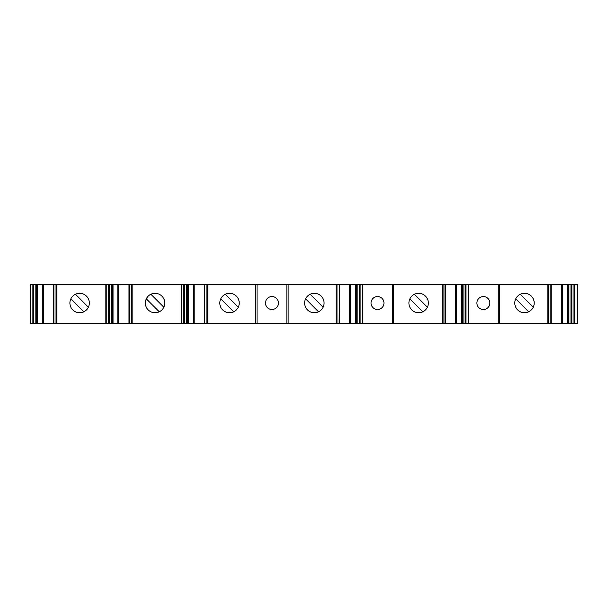 <?xml version="1.0" encoding="UTF-8"?>
<svg xmlns="http://www.w3.org/2000/svg" width="608" height="608" viewBox="0 0 608 608"><rect width="100%" height="100%" fill="white"/><g stroke="black" fill="none" stroke-linecap="round" stroke-linejoin="round"><path stroke-width="0.91" d="M476.9 303.027A6.475 6.475 0 0 1 483.375 296.552A6.475 6.475 0 0 1 489.85 303.027A6.475 6.475 0 0 1 483.375 309.502A6.475 6.475 0 0 1 476.9 303.027M265.468 303.027A6.475 6.475 0 0 1 271.943 296.552A6.475 6.475 0 0 1 278.418 303.027A6.475 6.475 0 0 1 271.943 309.502A6.475 6.475 0 0 1 265.468 303.027M574.362 323.426L574.362 284.574L577.6 284.574L577.6 323.426L468.487 323.426L468.487 284.574L339.477 284.574L339.477 323.426L257.047 323.426L257.047 284.574L204.417 284.574L204.417 323.426L181.283 323.426L181.283 284.574L113.012 284.574L113.035 323.426L30.4 323.426L30.4 319.215M392.396 284.574L392.396 323.426L468.107 323.426L468.107 284.574M408.91 303.027A9.713 9.713 0 0 1 418.623 293.314A9.713 9.713 0 0 1 428.336 303.027A9.713 9.713 0 0 1 418.623 312.74A9.713 9.713 0 0 1 408.91 303.027M69.905 303.027A9.713 9.713 0 0 1 79.618 293.314A9.713 9.713 0 0 1 89.33 303.027A9.713 9.713 0 0 1 79.618 312.74A9.713 9.713 0 0 1 69.905 303.027M32.878 323.426L32.878 284.574L113.035 284.574L113.035 323.426L117.808 323.426L117.808 284.574M514.786 303.027A9.713 9.713 0 0 1 524.499 293.314A9.713 9.713 0 0 1 534.212 303.027A9.713 9.713 0 0 1 524.499 312.74A9.713 9.713 0 0 1 514.786 303.027M550.856 323.426L550.856 284.574L574.362 284.574M183.76 323.426L183.76 284.574L204.417 284.574L204.417 323.426L204.417 284.574M219.815 303.027A9.713 9.713 0 0 1 229.528 293.314A9.713 9.713 0 0 1 239.24 303.027A9.713 9.713 0 0 1 229.528 312.74A9.713 9.713 0 0 1 219.815 303.027M304.646 303.027A9.713 9.713 0 0 1 314.359 293.314A9.713 9.713 0 0 1 324.072 303.027A9.713 9.713 0 0 1 314.359 312.74A9.713 9.713 0 0 1 304.646 303.027M392.396 323.426L339.477 323.426M371.024 303.027A6.475 6.475 0 0 1 377.5 296.552A6.475 6.475 0 0 1 383.975 303.027A6.475 6.475 0 0 1 377.5 309.502A6.475 6.475 0 0 1 371.024 303.027M145.342 303.027A9.713 9.713 0 0 1 155.055 293.314A9.713 9.713 0 0 1 164.768 303.027A9.713 9.713 0 0 1 155.055 312.74A9.713 9.713 0 0 1 145.342 303.027M220.765 298.84L233.715 311.798M427.386 307.215L414.436 294.264M163.826 307.215L150.875 294.264M409.853 298.84L422.803 311.798M146.292 298.84L159.243 311.798M286.839 323.426L286.839 284.574L257.047 284.574M70.847 298.84L83.805 311.798M37.59 284.574L37.574 323.426L37.59 284.574M355.414 323.426L355.429 284.574L355.414 323.426M339.097 323.426L339.477 284.574M238.298 307.215L225.34 294.264M257.047 323.426L204.417 323.426M339.097 284.574L286.839 284.574M32.878 284.574L30.4 284.574L30.4 288.458M30.4 323.426L30.4 284.574M567.173 323.426L567.188 284.574L567.173 323.426M550.856 284.574L468.487 284.574M498.271 323.426L498.271 284.574M445.352 323.426L445.352 284.574M181.283 323.426L117.808 323.426M183.76 284.574L181.283 284.574M188.472 284.574L188.457 323.426L188.472 284.574M461.29 284.574L461.312 323.426L461.29 284.574M533.262 307.215L520.311 294.264M515.736 298.84L528.686 311.798M88.38 307.215L75.43 294.264M551.228 323.426L551.228 284.574M468.487 323.426L468.107 323.426M105.845 323.426L105.845 284.574M128.972 323.426L128.972 284.574M362.604 323.426L362.604 284.574M53.534 323.426L53.534 284.574M305.596 298.84L318.546 311.798M323.129 307.215L310.171 294.264M456.517 323.426L456.517 284.574M562.4 323.426L562.4 284.574M350.641 323.426L350.641 284.574M37.21 323.426L37.21 284.574M36.754 323.426L36.754 284.574M357.17 323.426L357.17 284.574M359.214 323.426L359.214 284.574M356.25 323.426L356.25 284.574M355.794 323.426L355.794 284.574M204.797 323.426L204.797 284.574M194.172 323.426L194.172 284.574M193.253 323.426L193.253 284.574M188.092 323.426L188.092 284.574M187.636 323.426L187.636 284.574M186.724 323.426L186.724 284.574M255.755 323.426L255.755 284.574M206.895 323.426L206.895 284.574M336.999 323.426L336.999 284.574M56.012 323.426L56.012 284.574M56.924 323.426L56.924 284.574M30.78 323.426L30.78 284.574M567.553 323.426L567.553 284.574M548.75 323.426L548.75 284.574M547.838 323.426L547.838 284.574M499.571 323.426L499.571 284.574M466.002 284.574L466.002 323.426M465.09 323.426L465.09 284.574M463.045 323.426L463.045 284.574M462.133 323.426L462.133 284.574M455.59 323.426L455.59 284.574M444.972 323.426L444.972 284.574M393.688 323.426L393.688 284.574M442.138 323.426L442.138 284.574M443.057 323.426L443.057 284.574M129.352 323.426L129.352 284.574M131.206 323.426L131.206 284.574M118.735 323.426L118.735 284.574M112.655 323.426L112.655 284.574M112.199 323.426L112.199 284.574M111.279 323.426L111.279 284.574M181.663 323.426L181.663 284.574M288.131 323.426L288.131 284.574M42.362 323.426L42.362 284.574M349.714 323.426L349.714 284.574M33.797 323.426L33.797 284.574M43.29 323.426L43.29 284.574M109.235 323.426L109.235 284.574M108.323 323.426L108.323 284.574M360.126 323.426L360.126 284.574M362.224 323.426L362.224 284.574M53.907 323.426L53.907 284.574M207.807 323.426L207.807 284.574M184.68 323.426L184.68 284.574M106.225 323.426L106.225 284.574M568.921 323.426L568.921 284.574M568.009 323.426L568.009 284.574M132.126 323.426L132.126 284.574M571.885 323.426L571.885 284.574M573.982 323.426L573.982 284.574M561.473 323.426L561.473 284.574M461.67 323.426L461.67 284.574M35.834 323.426L35.834 284.574M336.08 323.426L336.08 284.574M570.965 323.426L570.965 284.574"/></g></svg>
